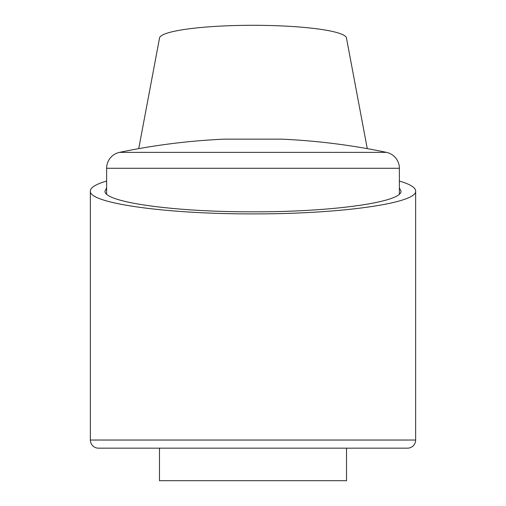 <?xml version="1.0" encoding="UTF-8"?>
<svg xmlns="http://www.w3.org/2000/svg" width="506" height="506" viewBox="0 0 506 506"><rect width="100%" height="100%" fill="white"/><g stroke="black" fill="none" stroke-linecap="round" stroke-linejoin="round"><path stroke-width="0.76" d="M138.726 148.644L159.479 38.317A93.521 13.017 180 0 1 253 25.3A93.521 13.017 180 0 1 346.521 38.317L367.274 148.644M399.379 181.059C410.126 184.209 415.546 187.53 415.641 191.021C417.463 203.241 339.937 214.133 253 213.88C166.063 214.133 88.537 203.241 90.359 191.021C90.454 187.53 95.874 184.209 106.621 181.059M346.521 448.171L346.521 480.7L159.479 480.7L159.479 448.171M399.379 187.947L401.005 191.021C402.662 202.141 332.113 212.052 253 211.818C173.887 212.052 103.338 202.141 104.995 191.021L106.621 187.947M399.379 168.283A16.262 16.262 0 0 0 386.451 152.363A650.571 650.571 0 0 0 281.462 139.15L224.537 139.15A650.571 650.571 0 0 0 119.549 152.363A16.262 16.262 0 0 0 106.621 168.283L399.379 168.283L399.379 194.095M415.641 440.037L90.359 440.037A8.134 8.134 0 0 0 98.487 448.171L407.513 448.171A8.134 8.134 0 0 0 415.641 440.037L415.641 191.021M119.549 152.363L386.451 152.363M90.359 440.037L90.359 191.021M106.621 194.095L106.621 168.283"/></g></svg>
